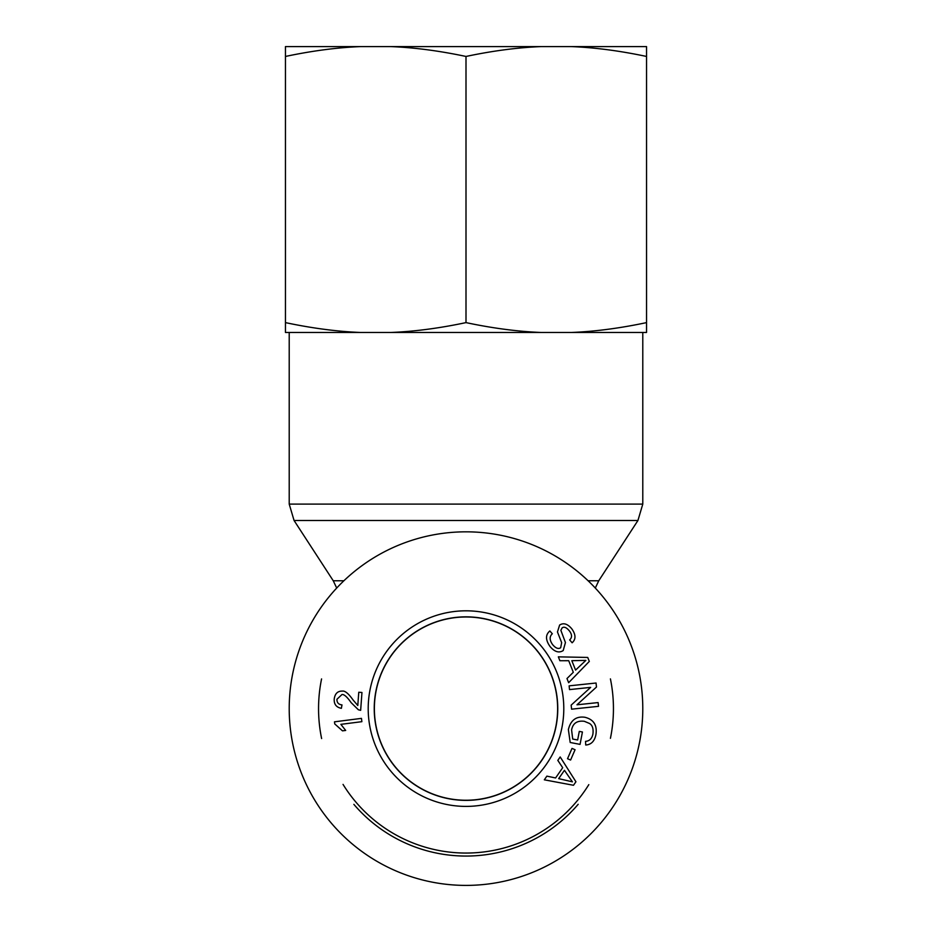 <?xml version="1.0" encoding="UTF-8"?>
<svg xmlns="http://www.w3.org/2000/svg" width="932" height="932" viewBox="0 0 932 932"><rect width="100%" height="100%" fill="white"/><g stroke="black" fill="none" stroke-linecap="round" stroke-linejoin="round"><path stroke-width="1.4" d="M466 885.4A176.789 176.789 0 0 0 619.104 620.223A176.789 176.789 0 0 0 312.896 620.223A176.789 176.789 0 0 0 466 885.4M466 616.984A91.627 91.627 0 0 0 386.652 754.431A91.627 91.627 0 0 0 545.348 754.431A91.627 91.627 0 0 0 466 616.984M353.869 804.363A147.454 147.454 0 0 0 578.19 804.293M610.425 738.33A147.454 147.454 0 0 0 610.413 678.88M321.575 678.915A147.454 147.454 0 0 0 321.622 738.552M588.814 784.639A144.437 144.437 0 0 1 343.046 784.406M466 800.332A91.72 91.72 0 0 1 374.28 708.611A91.72 91.72 0 0 1 466 616.891A91.72 91.72 0 0 1 557.72 708.611A91.72 91.72 0 0 1 466 800.332M334.483 721.822L361.453 718.374L361.872 721.671L340.867 724.35L345.679 730.443L342.487 730.851L334.751 723.943L334.483 721.822M558.664 778.639L572.423 781.832L564.442 770.31L558.664 778.639M557.814 760.384L560.19 756.959L575.929 781.773L573.495 785.28L544.323 779.816L546.874 776.135L555.588 777.964L562.695 767.712L557.814 760.384M577.642 739.985L579.296 731.387L582.43 731.993L580.053 744.377L570.198 742.489L568.369 729.581C570.687 720.168 576.186 716.067 584.865 717.267C593.626 719.399 597.319 725.166 595.932 734.567C594.604 741.185 591.203 744.668 585.727 745.006L585.529 741.359C589.513 741.057 591.983 738.61 592.915 734.008C593.579 728.719 592.426 725.201 589.455 723.442L584.317 721.298C577.083 720.413 572.842 723.302 571.596 729.977L572.714 739.041L577.642 739.985M550.113 646.61C545.43 640.004 545.348 634.785 549.857 630.964L552.315 633.76C549.367 636.498 549.449 640.086 552.56 644.548C555.647 648.253 558.35 649.301 560.68 647.717L561.647 642.637L557.452 631.954L559.631 625.046C563.592 622.529 567.67 623.834 571.899 628.972C575.918 634.739 575.988 639.34 572.12 642.789L569.65 639.923C572.213 637.593 572.155 634.61 569.464 630.987C566.481 627.399 564.023 626.386 562.101 627.935L560.866 630.312L565.444 642.544L563.196 650.571C558.99 653.227 554.622 651.911 550.113 646.61M575.58 670.096L585.844 660.392L571.829 660.683L575.58 670.096M559.887 660.73L558.35 656.85L587.731 657.444L589.315 661.417L568.637 682.702L566.982 678.543L573.308 672.287L568.706 660.706L559.887 660.73M569.522 689.598L569.126 685.847L596.061 683.016L596.48 687.035L576.978 704.802L598.123 702.577L598.519 706.328L571.584 709.17L571.153 705.14L590.667 687.373L569.522 689.598M567.53 758.718L572.003 748.396L575.067 749.724L570.594 760.046L567.53 758.718M357.795 705.501L358.762 692.255L361.954 692.488L360.649 710.335L358.377 709.776L351.166 702.693C347.17 696.961 344.118 694.235 341.997 694.515L336.953 699.256C336.825 702.6 338.502 704.487 341.986 704.918L341.38 708.32C336.289 707.353 333.901 704.243 334.227 698.977C334.984 693.606 337.687 690.973 342.335 691.101C344.945 690.612 348.498 693.536 352.995 699.885L357.795 705.501M466 610.809A97.802 97.802 0 0 0 381.305 757.506A97.802 97.802 0 0 0 550.696 757.506A97.802 97.802 0 0 0 466 610.809M466 616.844A91.779 91.779 0 0 1 545.476 754.501A91.779 91.779 0 0 1 386.524 754.501A91.779 91.779 0 0 1 466 616.844M285.448 46.6L360.544 46.6C337.128 47.532 312.092 50.817 285.448 56.456L285.448 46.6M390.904 46.6L541.096 46.6C517.679 47.532 492.644 50.817 466 56.456C439.356 50.817 414.321 47.532 390.904 46.6L360.544 46.6M571.456 46.6L646.552 46.6L646.552 56.456C619.908 50.817 594.872 47.532 571.456 46.6L541.096 46.6M571.456 332.468C594.872 331.536 619.908 328.25 646.552 322.612L646.552 332.468L390.904 332.468C414.321 331.536 439.356 328.25 466 322.612C492.644 328.25 517.679 331.536 541.096 332.468M285.448 322.612C312.092 328.25 337.128 331.536 360.544 332.468L285.448 332.468L285.448 56.456M360.544 332.468L390.904 332.468M466 322.612L466 56.456M646.552 322.612L646.552 56.456M343.896 580.764L333.248 580.764L336.697 588.057M595.303 588.057L598.752 580.764L588.104 580.764M333.248 580.764L294.069 520.499L637.931 520.499L642.789 504.096L289.211 504.096L289.211 332.468M598.752 580.764L637.931 520.499M294.069 520.499L289.211 504.096M642.789 504.096L642.789 332.468"/></g></svg>
